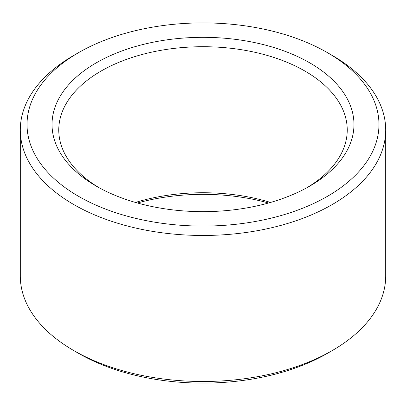 <?xml version="1.0" encoding="UTF-8"?>
<svg xmlns="http://www.w3.org/2000/svg" width="406" height="406" viewBox="0 0 406 406"><rect width="100%" height="100%" fill="white"/><g stroke="black" fill="none" stroke-linecap="round" stroke-linejoin="round"><path stroke-width="0.61" d="M135.457 202.437A144.237 83.276 180 0 1 270.543 202.437M98.683 187.491A144.237 83.276 180 0 1 58.763 129.981A144.237 83.276 180 0 1 203 46.71A144.237 83.276 180 0 1 347.237 129.981A144.237 83.276 180 0 1 307.317 187.491M137.441 203A150.966 87.158 180 0 1 268.559 203M309.753 186.121A150.966 87.158 180 0 1 96.247 186.115A150.966 87.158 180 0 1 96.252 62.854A150.966 87.158 180 0 1 309.748 62.854A150.966 87.158 180 0 1 309.753 186.115A150.966 87.158 180 0 1 309.753 186.121M327.429 52.648L332.189 55.399A182.7 105.479 180 0 1 385.7 129.981L385.7 276.019A182.7 105.479 180 0 1 332.189 350.601L327.429 353.352A175.971 101.596 180 0 1 78.571 353.352L73.811 350.601A182.7 105.479 180 0 1 20.3 276.019L20.3 129.981A182.7 105.479 180 0 1 73.811 55.399L78.571 52.648A175.971 101.596 180 0 1 327.429 52.648A175.971 101.596 180 0 1 327.429 196.326A175.971 101.596 180 0 1 78.571 196.326A175.971 101.596 180 0 1 78.571 52.648M327.429 353.352L332.189 350.601A182.7 105.479 180 0 1 73.811 350.601M385.7 129.981A182.7 105.479 180 0 1 332.189 204.568A182.7 105.479 180 0 1 133.082 227.436A182.7 105.479 180 0 1 20.3 129.981"/></g></svg>

